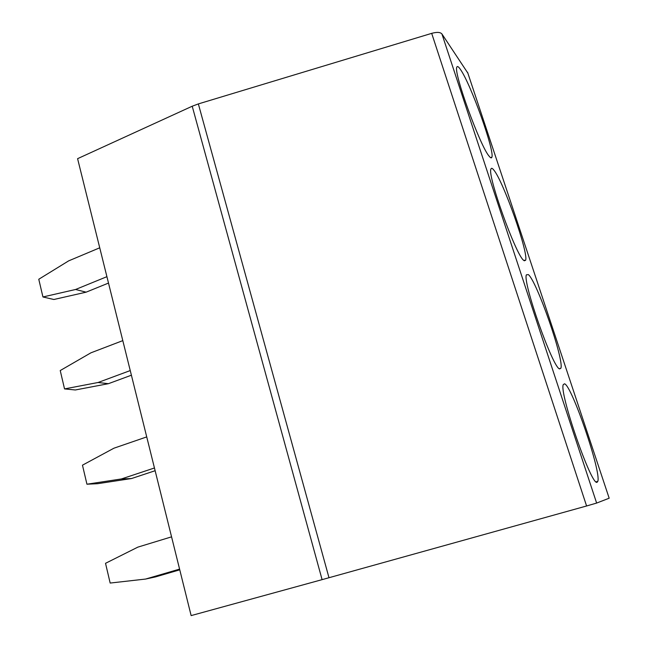 <?xml version="1.0" encoding="UTF-8"?>
<svg xmlns="http://www.w3.org/2000/svg" width="648" height="648" viewBox="0 0 648 648"><rect width="100%" height="100%" fill="white"/><g stroke="black" fill="none" stroke-linecap="round" stroke-linejoin="round"><path stroke-width="0.97" d="M192.213 106.223L77.59 158.671L191.136 615.6L322.096 579.644L192.213 106.223L198.353 103.915L431.69 33.356C436.914 31.93 440.324 32.125 441.92 33.947L467.84 73.086M609.177 498.207L467.589 72.333L609.177 498.207L596.638 503.067L586.586 505.983L322.096 579.644M564.53 383.802L563.29 384.596C558.819 391.983 591.673 486.964 597.132 482.234L597.812 481.359C601.498 472.165 571.787 385.349 564.53 383.802M528.363 274.598L526.403 274.809C522.304 281.507 552.776 367.975 559.597 368.915L560.893 368.218C564.311 360.118 536.827 281.151 528.363 274.598M493.679 169.881C492.237 168.099 491.322 167.832 490.933 169.079C487.175 175.09 515.695 254.64 523.633 260.326L525.617 260.285C528.776 253.182 503.123 180.622 493.679 169.881M460.396 69.385C458.452 66.55 457.261 65.829 456.808 67.206C453.381 72.56 480.281 146.513 489.143 156.192C490.617 158.039 491.524 158.379 491.881 157.197C494.78 150.968 470.642 83.624 460.396 69.385M179.755 569.827L155.496 576.914L145.573 579.061L110.168 583.054L105.527 563.306L137.854 547.131L171.566 536.844M179.585 569.114L145.573 579.061M154.451 467.978L121.37 478.961L86.937 484.21L82.466 465.175L113.935 448.197L146.732 436.906M86.937 484.21L97.532 483.708L131.528 478.54L121.37 478.961M155.131 470.723L131.528 478.54M130.248 370.567L98.059 382.498L64.541 388.913L60.232 370.551L90.89 352.836L122.804 340.621M64.541 388.913L75.314 389.975L108.41 383.689L98.059 382.498M131.398 375.208L108.41 383.689M106.912 276.672L75.573 289.486L42.938 296.97L38.775 279.256L68.656 260.869L99.743 247.795M42.938 296.97L53.865 299.498L86.111 292.167L75.573 289.486M108.508 283.071L86.111 292.167M328.998 577.741L198.353 103.915M586.586 505.983L431.69 33.356M596.638 503.067L441.92 33.947M596.095 481.845L597.812 481.359M559.305 368.728L560.893 368.218M524.2 260.796L525.617 260.285M490.633 157.691L491.881 157.197"/></g></svg>
